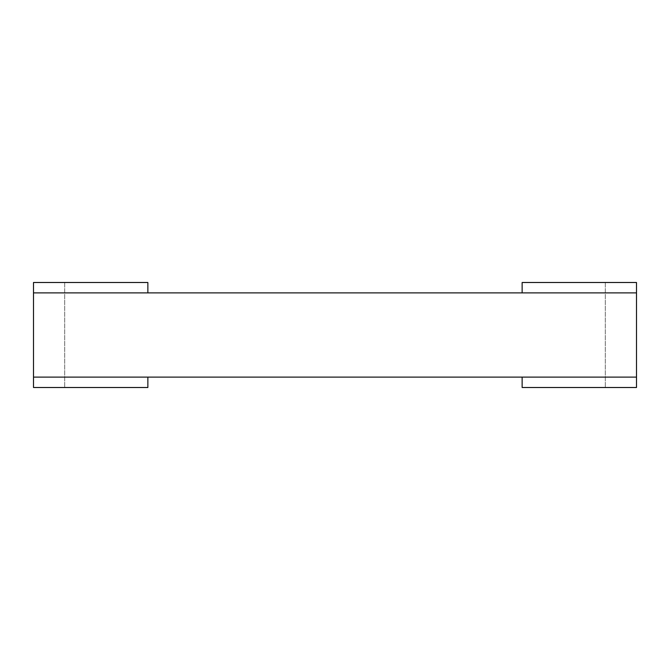 <?xml version="1.0" encoding="UTF-8"?>
<svg xmlns="http://www.w3.org/2000/svg" width="670" height="670" viewBox="0 0 670 670"><rect width="100%" height="100%" fill="white"/><g stroke="black" fill="none" stroke-linecap="round" stroke-linejoin="round"><path stroke-width="0.5" stroke-dasharray="3.35 2.51" d="M147.861 292.891L147.861 282.497L147.861 292.891L147.861 282.497L33.5 282.497L147.861 282.497L33.5 282.497L64.688 282.497L33.5 282.497L33.5 292.891L636.5 292.891L522.139 292.891L636.5 292.891L522.139 292.891L636.5 292.891L636.5 377.109L522.139 377.109L522.139 387.503L636.5 387.503L522.139 387.503L636.5 387.503L605.312 387.503L636.5 387.503L636.5 282.497L522.139 282.497L636.5 282.497L636.5 387.503L636.5 377.109L522.139 377.109L522.139 387.503L522.139 377.109L636.5 377.109L522.139 377.109M147.861 377.109L33.5 377.109L33.5 387.503L33.5 282.497L33.5 387.503L33.5 282.497L33.5 377.109L147.861 377.109L147.861 387.503L33.5 387.503L147.861 387.503L33.5 387.503L64.688 387.503L33.5 387.503L64.688 387.503L33.5 387.503L33.5 377.109L147.861 377.109L147.861 387.503L147.861 377.109L33.5 377.109L636.5 377.109L636.5 387.503L636.5 282.497L636.5 377.109M522.139 292.891L522.139 282.497L522.139 292.891L522.139 282.497L636.5 282.497L636.5 292.891M33.5 377.109L33.5 292.891M64.688 282.497L64.688 387.503L64.688 282.497M605.312 282.497L605.312 387.503L605.312 282.497"/><path stroke-width="1" d="M522.139 292.891L522.139 282.497L636.5 282.497L636.5 292.891L33.5 292.891L33.5 387.503L147.861 387.503L147.861 377.109M33.5 292.891L33.5 282.497L147.861 282.497L147.861 292.891M636.5 292.891L636.5 377.109L33.5 377.109M636.5 377.109L636.5 387.503L522.139 387.503L522.139 377.109"/></g></svg>
